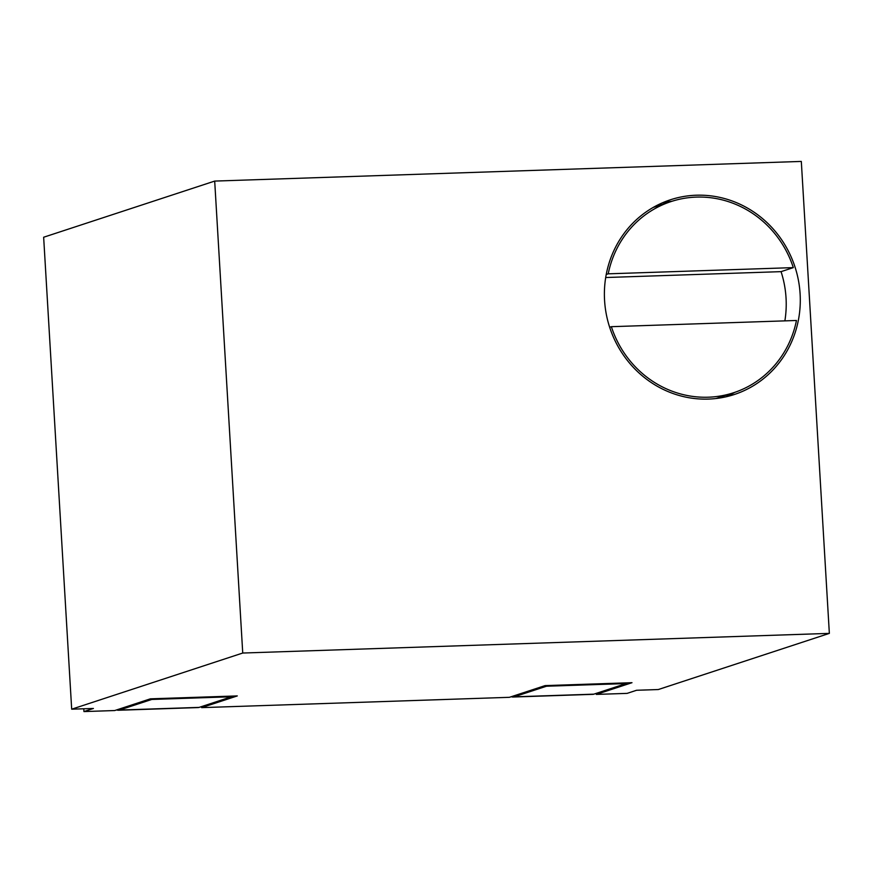 <?xml version="1.0" encoding="UTF-8"?>
<svg xmlns="http://www.w3.org/2000/svg" width="873" height="873" viewBox="0 0 873 873"><rect width="100%" height="100%" fill="white"/><g stroke="black" fill="none" stroke-linecap="round" stroke-linejoin="round"><path stroke-width="1.31" d="M83.95 711.571L114.723 710.546L150.385 698.837L237.292 695.923L201.63 707.632L509.417 697.32L545.079 685.611L631.987 682.697L596.324 694.406L627.109 693.38L636.581 690.27L658.307 689.539L829.35 633.383L242.738 653.037L71.684 709.192L93.411 708.461L83.95 711.571L83.775 708.789M71.684 709.192L43.65 237.238L214.693 181.082L801.316 161.429L829.35 633.383M201.63 707.632L201.565 706.584M596.324 694.406L596.27 693.358M116.666 709.902A41.751 12.429 -91.9 0 0 118.39 710.251A41.751 12.429 -91.9 0 0 119.459 710.055L151.771 699.448L151.738 698.793M118.39 710.251L198.051 707.577A41.751 12.429 -91.9 0 0 199.12 707.392L231.432 696.774L231.4 696.119M511.36 696.687A41.751 12.429 -91.9 0 0 513.084 697.025L592.756 694.351A41.751 12.429 -91.9 0 0 593.826 694.166L626.137 683.559L626.094 682.904M513.084 697.025A41.751 12.429 -91.9 0 0 514.153 696.829L546.476 686.222L546.433 685.567M626.137 683.559L546.476 686.222M151.771 699.448L231.432 696.774M242.738 653.037L214.693 181.082M800.105 293.874A102.468 97.46 71.8 0 0 670.377 199.797A102.468 97.46 71.8 0 0 604.574 300.432A102.468 97.46 71.8 0 0 734.302 394.509A102.468 97.46 71.8 0 0 800.105 293.874M672.024 201.259A102.468 97.46 71.8 0 0 662.149 202.929M725.812 396.855A102.468 97.46 71.8 0 0 734.76 392.359M784.871 320.871A100.581 95.648 71.8 0 0 786.038 297.966A100.581 95.648 71.8 0 0 781.062 271.645L793.317 267.618A100.581 95.648 71.8 0 0 670.966 201.598L654.248 207.087A100.581 95.648 71.8 0 0 653.2 207.436M715.936 398.535A100.581 95.648 71.8 0 0 716.995 398.197L733.713 392.708A100.581 95.648 71.8 0 0 796.46 320.478L611.362 326.688A100.581 95.648 71.8 0 0 733.713 392.708M606.233 274.482L608.219 273.827A100.581 95.648 71.8 0 1 670.966 201.598M781.062 271.645L605.698 277.527M793.317 267.618L608.219 273.827M609.649 327.244L611.362 326.688M593.826 694.166L514.153 696.829M119.459 710.055L199.12 707.392"/></g></svg>

